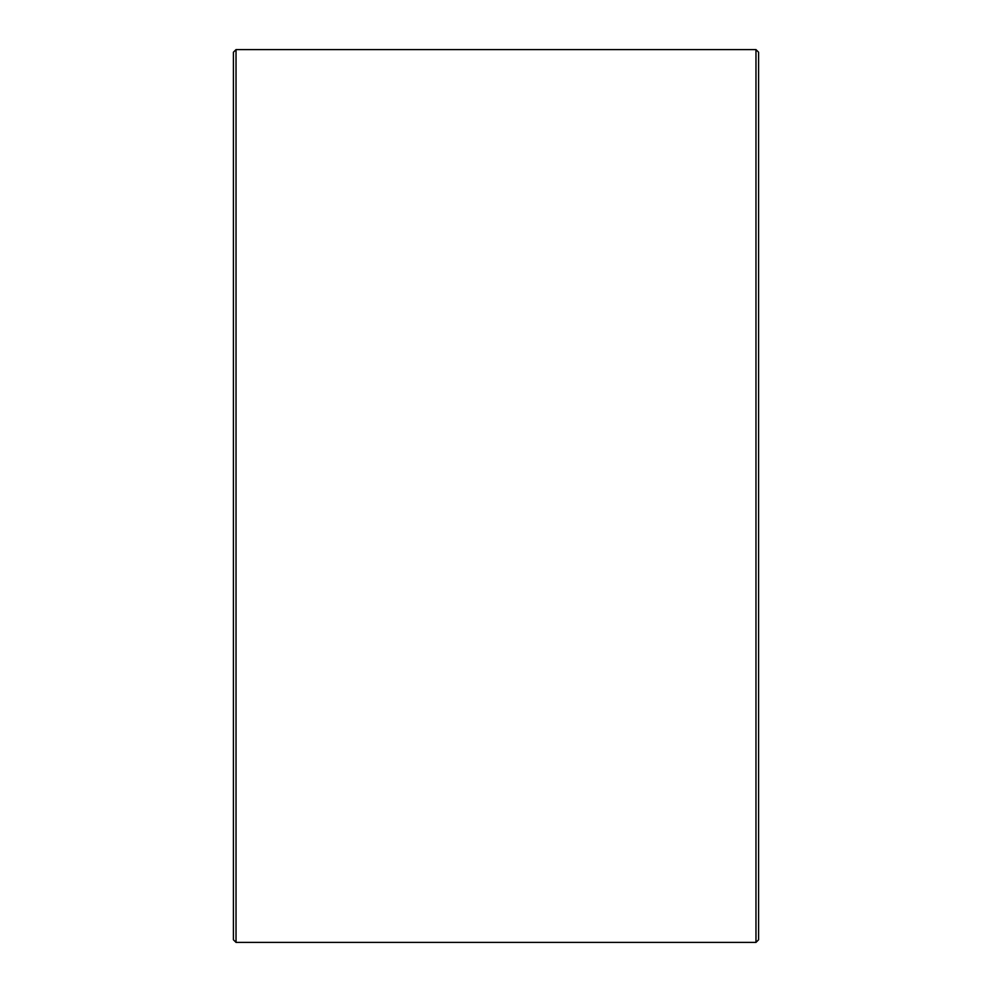 <?xml version="1.0" encoding="UTF-8"?>
<svg xmlns="http://www.w3.org/2000/svg" width="992" height="992" viewBox="0 0 992 992"><rect width="100%" height="100%" fill="white"/><g stroke="black" fill="none" stroke-linecap="round" stroke-linejoin="round"><path stroke-width="1.49" d="M758.582 52.229L758.582 939.771L755.966 942.4L755.966 49.6L758.582 52.229M236.034 942.4L233.418 939.771L233.418 52.229L236.034 49.6L236.034 942.4L755.966 942.4M236.034 49.6L755.966 49.6"/></g></svg>
